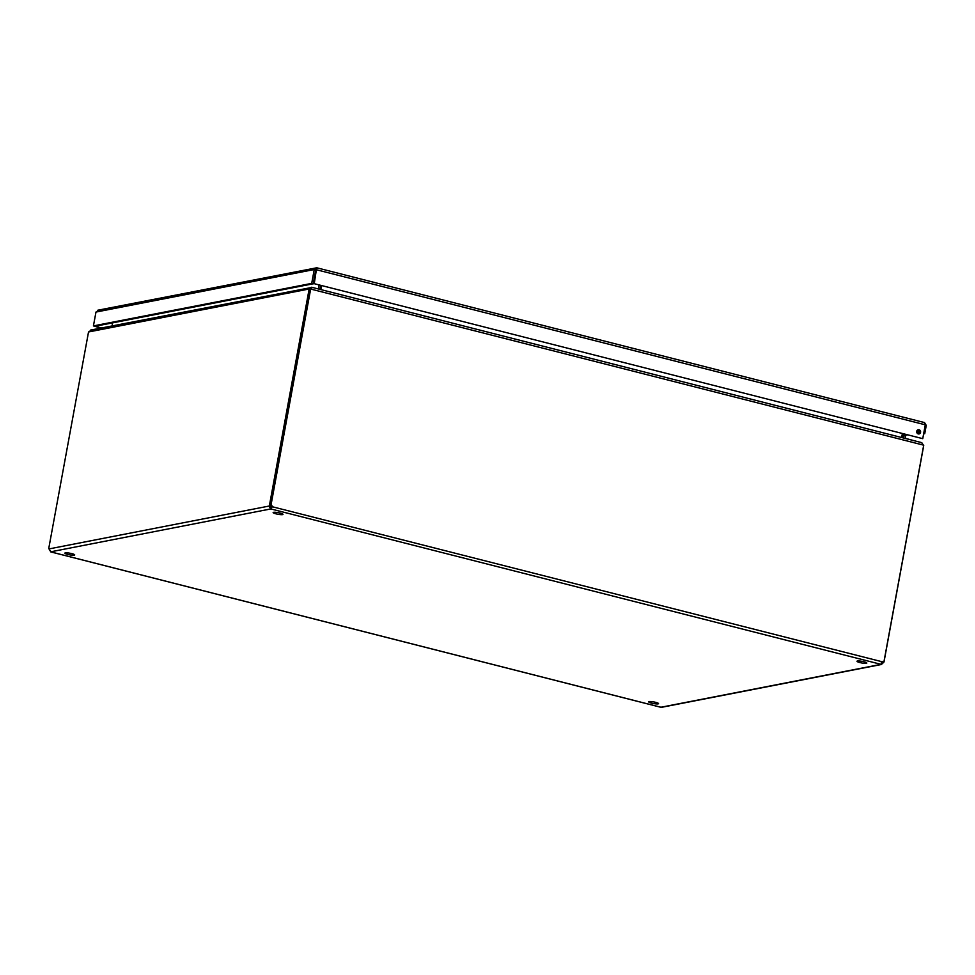 <?xml version="1.0" encoding="UTF-8"?>
<svg xmlns="http://www.w3.org/2000/svg" width="975" height="975" viewBox="0 0 975 975"><rect width="100%" height="100%" fill="white"/><g stroke="black" fill="none" stroke-linecap="round" stroke-linejoin="round"><path stroke-width="1.46" d="M917.914 431.693L919.583 431.377L919.157 433.704M919.449 432.083L917.304 432.498M923.703 433.461L924.727 433.717L923.618 433.936M924.727 433.717L926.25 425.417L924.544 422.589L316.765 267.784L97.817 310.221M920.571 432.315A2.145 1.95 -101 0 1 916.732 432.193A2.145 1.95 -101 0 1 918.243 429.707A2.145 1.95 -101 0 1 920.571 432.315M918.706 433.96A2.145 1.95 79 0 0 917.902 429.817M925.238 425.161L926.25 425.417M95.099 326.272L101.4 327.978M94.453 326.174L100.718 328.112M95.075 326.369L94.392 326.503M315.937 269.514L316.643 267.796L314.255 269.539L311.707 283.384L93.429 325.906L95.977 312.061L98.743 310.245M95.977 312.061L314.255 269.539L315.766 269.929L313.231 283.774L94.953 326.296L93.429 325.906M313.231 283.774L311.707 283.384M924.337 422.565L925.299 424.82L922.752 438.665L314.242 283.676L316.643 267.796M922.752 438.665L314.242 283.676M925.299 424.82L316.778 269.831L316.095 269.965L313.548 283.81M658.101 703.877A4.997 0.817 10.4 0 1 652.507 703.341A4.997 0.817 10.4 0 1 648.704 701.829A4.997 0.817 10.4 0 1 653.762 701.927A4.997 0.817 10.4 0 1 658.539 703.633A4.997 0.817 10.4 0 1 658.101 703.877M74.271 555.177A4.997 0.817 10.4 0 1 68.677 554.641A4.997 0.817 10.4 0 1 64.874 553.13A4.997 0.817 10.4 0 1 69.932 553.227A4.997 0.817 10.4 0 1 74.697 554.933A4.997 0.817 10.4 0 1 74.271 555.177M866.373 663.305A4.997 0.817 10.4 0 1 860.791 662.768A4.997 0.817 10.4 0 1 856.976 661.257A4.997 0.817 10.4 0 1 862.046 661.355A4.997 0.817 10.4 0 1 866.812 663.061A4.997 0.817 10.4 0 1 866.373 663.305M282.543 514.605A4.997 0.817 10.4 0 1 276.961 514.069A4.997 0.817 10.4 0 1 273.146 512.558A4.997 0.817 10.4 0 1 278.216 512.655A4.997 0.817 10.4 0 1 282.982 514.361A4.997 0.817 10.4 0 1 282.543 514.605M319.885 289.343L320.568 285.602M318.362 288.966L319.057 285.212M112.064 325.906L112.625 322.847M902.667 437.775L903.362 434.033M320.885 285.687L320.202 289.429M901.656 437.519L902.338 433.778M320.836 289.587L321.518 285.846M311.707 287.467L90.395 330.123M310.818 288.966L311.415 287.272L309.112 289.002L88.53 331.975L91.394 330.135M883.35 661.818L883.545 662.598L880.961 664.377L882.229 661.781A1.597 1.462 -101 0 1 883.959 661.708L923.703 445.185L922.716 444.929L921.814 442.662L311.793 287.284L311.647 289.295L309.977 289.173L270.233 505.696L270.916 505.562A1.597 1.462 -101 0 1 272.476 506.476L270.721 508.95L268.99 506.074L270.246 505.672M311.098 289.063L311.744 287.308M883.996 661.988L923.715 445.514L921.655 442.699M88.53 331.975L48.75 548.45L50.737 551.813M309.965 289.197L309.112 289.002M309.16 288.99L269.429 505.464M270.319 505.684L270.952 505.842L270.721 508.95L50.724 551.813M883.959 661.708L883.277 661.83A1.597 1.462 79 0 0 882.546 661.562M48.994 548.925L268.99 506.074L270.502 506.452M271.013 507.317L271.793 506.61A1.597 1.462 79 0 0 270.233 505.696M271.793 506.61L882.229 661.781M270.916 505.562L310.659 289.039M271.367 507.353L271.074 508.999L880.827 664.304M881.266 662.744L883.216 661.793M881.973 662.22L883.545 662.598M660.099 707.07L662.013 707.228M881.741 664.426L881.047 663.902M918.328 429.865A3.486 3.169 -101 0 1 916.939 432.803M903.727 438.055A1.962 1.792 -101 0 1 903.727 437.288L904.276 434.265M905.495 434.582L905.385 438.336L914.014 440.676M905.385 435.179A3.486 3.169 79 0 0 906.25 435.143L907.079 434.984M922.716 444.929L311.647 289.295M660.965 707.241L880.961 664.377M50.858 551.899L660.611 707.192M902.728 437.482L903.727 437.288M661.964 707.241L881.693 664.438M50.822 551.923L660.319 707.155"/></g></svg>
